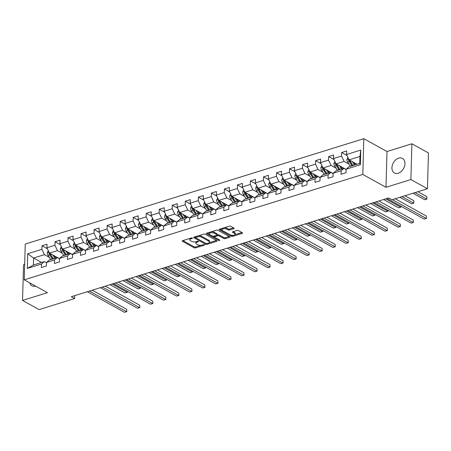 <?xml version="1.0" encoding="UTF-8"?>
<svg xmlns="http://www.w3.org/2000/svg" width="451" height="451" viewBox="0 0 451 451"><rect width="100%" height="100%" fill="white"/><g stroke="black" fill="none" stroke-linecap="round" stroke-linejoin="round"><path stroke-width="0.68" d="M191.117 238.032L191.094 238.827L192.222 238.478A0.733 0.31 -178.4 0 0 192.498 238.246A0.733 0.31 -178.4 0 0 192.34 238.043A0.733 0.31 -178.4 0 0 191.309 237.97L182.599 240.682A1.049 0.44 -178.4 0 0 182.204 241.014A1.049 0.44 -178.4 0 0 182.429 241.296L194.139 247.785A1.049 0.44 -178.4 0 0 195.61 247.887L204.32 245.175A0.733 0.31 -178.4 0 0 204.596 244.944A0.733 0.31 -178.4 0 0 204.438 244.746A0.733 0.31 -178.4 0 0 203.407 244.673L202.279 245.023A3.349 1.409 -178.4 0 1 197.577 244.69L196.602 244.149A3.349 1.409 -178.4 0 1 195.875 243.236A3.349 1.409 -178.4 0 1 197.143 242.176L198.271 241.826A0.733 0.31 -178.4 0 0 198.547 241.595A0.733 0.31 -178.4 0 0 198.389 241.398A0.733 0.31 -178.4 0 0 197.358 241.324L196.23 241.674A3.349 1.409 -178.4 0 0 195.903 242.272L195.875 243.236M398.65 158.154A8.315 5.857 -61 0 0 392.319 165.269A8.315 5.857 -61 0 0 394.411 172.97A8.315 5.857 -61 0 0 398.233 173.235A8.315 5.857 -61 0 0 404.564 166.12A8.315 5.857 -61 0 0 402.472 158.419A8.315 5.857 -61 0 0 398.65 158.154M29.772 282.89A8.315 5.857 -61 0 0 31.965 285.787A8.315 5.857 -61 0 0 35.578 286.114M233.787 228.719A1.049 0.44 -178.4 0 0 234.182 228.386A1.049 0.44 -178.4 0 0 233.956 228.105L230.675 226.284A1.049 0.44 -178.4 0 0 229.204 226.176L219.53 229.187A1.049 0.44 -178.4 0 0 219.135 229.52A1.049 0.44 -178.4 0 0 219.361 229.801L231.064 236.29A1.049 0.44 -178.4 0 0 232.536 236.392L242.21 233.381A1.049 0.44 -178.4 0 0 242.604 233.054A1.049 0.44 -178.4 0 0 242.379 232.767L238.41 230.568A1.049 0.44 -178.4 0 0 236.944 230.467L232.801 231.752A1.049 0.44 -178.4 0 0 232.406 232.085A1.049 0.44 -178.4 0 0 232.631 232.366L234.599 233.46A2.802 1.178 -178.4 0 1 235.208 234.221A2.802 1.178 -178.4 0 1 233.314 235.275A2.802 1.178 -178.4 0 1 230.213 234.824L222.506 230.557A2.802 1.178 -178.4 0 1 221.903 229.796A2.802 1.178 -178.4 0 1 223.797 228.736A2.802 1.178 -178.4 0 1 226.892 229.187L228.178 229.903A1.049 0.44 -178.4 0 0 229.649 230.004L233.787 228.719L233.81 228.02M191.094 238.827A3.349 1.409 -178.4 0 0 189.826 239.887A3.349 1.409 -178.4 0 0 190.553 240.795L191.528 241.336A3.349 1.409 -178.4 0 0 196.23 241.674M386 187.3L410.889 179.554L427.452 188.732L428.45 152.957L411.887 143.779L386.997 151.525L363.81 138.677L362.813 174.452L386 187.3L386.997 151.525M24.681 264.303L23.548 264.652L22.55 300.428L47.44 292.682L24.247 279.834L362.813 174.452M22.55 300.428L39.113 309.606L74.607 298.556L74.686 295.664M427.452 188.732L391.958 199.776L388.644 197.944L71.292 296.719L74.607 298.556M205.177 234.216A1.049 0.44 -178.4 0 0 203.711 234.114L194.037 237.125A1.049 0.44 -178.4 0 0 193.642 237.451A1.049 0.44 -178.4 0 0 193.868 237.739L205.571 244.222A1.049 0.44 -178.4 0 0 207.043 244.329L216.717 241.319A1.049 0.44 -178.4 0 0 217.111 240.986A1.049 0.44 -178.4 0 0 216.886 240.704L205.177 234.216M206.784 233.156L216.457 230.145A1.049 0.44 -178.4 0 1 217.929 230.252L229.632 236.736A1.049 0.44 -178.4 0 1 229.858 237.017A1.049 0.44 -178.4 0 1 229.463 237.35L225.325 238.641A1.049 0.44 -178.4 0 1 223.854 238.534L219.107 235.901A1.049 0.44 -178.4 0 0 217.636 235.8L214.89 236.651A1.049 0.44 -178.4 0 0 214.496 236.984A1.049 0.44 -178.4 0 0 214.721 237.271L219.665 240.005A0.733 0.31 -178.4 0 1 219.823 240.208A0.733 0.31 -178.4 0 1 219.327 240.484A0.733 0.31 -178.4 0 1 218.515 240.366L206.614 233.77A1.049 0.44 -178.4 0 1 206.389 233.488A1.049 0.44 -178.4 0 1 206.784 233.156M363.81 138.677L25.245 244.059L24.247 279.834M347.05 155.516L341.649 152.523L341.554 156.052L333.537 158.549L333.633 155.02L328.621 156.582L328.525 160.111L320.509 162.602L320.605 159.073L315.593 160.635L315.497 164.164L307.481 166.661L307.576 163.132L302.565 164.688L302.469 168.217L294.452 170.715L294.548 167.186L289.536 168.747L289.441 172.276L281.424 174.768L281.52 171.239L276.508 172.801L276.412 176.33L268.396 178.827L268.492 175.298L263.48 176.854L263.384 180.383L255.367 182.88L255.463 179.351L250.452 180.907L250.356 184.436L242.339 186.934L242.435 183.405L237.423 184.966L237.327 188.495L229.311 190.987L229.407 187.458L224.401 189.02L224.299 192.549L216.283 195.046L216.379 191.517L211.372 193.073L211.271 196.602L203.254 199.1L203.35 195.571L198.344 197.132L198.243 200.661L190.226 203.153L190.322 199.624L185.316 201.185L185.214 204.715L177.198 207.212L177.294 203.683L172.288 205.239L172.186 208.768L164.17 211.265L164.271 207.736L159.259 209.298L159.158 212.827L151.141 215.319L151.243 211.79L146.231 213.351L146.13 216.88L138.113 219.378L138.215 215.849L133.203 217.405L133.101 220.934L125.085 223.431L125.186 219.902L120.175 221.464L120.073 224.993L112.057 227.484L112.158 223.955L107.146 225.517L107.045 229.046L99.028 231.543L99.13 228.014L94.118 229.57L94.017 233.099L86 235.597L86.102 232.068L81.09 233.629L80.988 237.158L72.972 239.65L73.073 236.121L68.062 237.683L67.96 241.212L59.944 243.703L60.045 240.174L55.033 241.736L54.932 245.265L46.915 247.762L47.017 244.233L42.005 245.789L41.904 249.318L27.708 253.738L27.297 268.435L33.397 264.996L44.254 261.619L46.492 262.86M341.649 152.523L346.661 150.967L346.565 154.496L360.761 150.076L360.349 164.773L346.154 169.193L346.052 172.722L341.041 174.278L341.142 170.749L333.126 173.246L333.024 176.775L328.012 178.337L328.114 174.808L320.097 177.299L319.996 180.828L314.99 182.39L315.086 178.861L307.069 181.353L306.968 184.882L301.961 186.443L302.057 182.914L294.041 185.412L293.939 188.941L288.933 190.497L289.029 186.968L281.012 189.465L280.911 192.994L275.905 194.556L276.001 191.027L267.984 193.518L267.883 197.048L262.877 198.609L262.972 195.08L254.956 197.577L254.854 201.107L249.848 202.662L249.944 199.133L241.928 201.631L241.832 205.16L236.82 206.721L236.916 203.192L228.899 205.684L228.804 209.213L223.792 210.775L223.888 207.246L215.871 209.743L215.775 213.272L210.764 214.828L210.859 211.299L202.843 213.797L202.747 217.326L197.735 218.887L197.831 215.358L189.815 217.85L189.719 221.379L184.707 222.941L184.803 219.411L176.786 221.909L176.691 225.438L171.679 226.994L171.775 223.465L163.758 225.962L163.662 229.491L158.651 231.053L158.746 227.524L150.73 230.016L150.634 233.545L145.622 235.106L145.718 231.577L137.702 234.075L137.606 237.604L132.594 239.16L132.69 235.631L124.673 238.128L124.577 241.657L119.566 243.213L119.662 239.684L111.645 242.181L111.549 245.71L106.537 247.272L106.633 243.743L98.617 246.235L98.521 249.764L93.509 251.325L93.611 247.796L85.589 250.294L85.493 253.823L80.481 255.379L80.582 251.85L72.56 254.347L72.464 257.876L67.453 259.438L67.554 255.909L59.532 258.4L59.436 261.93L54.424 263.491L54.526 259.962L46.504 262.459L46.408 265.989L41.396 267.544L41.498 264.015L27.297 268.435M346.142 169.463L336.08 163.882L344.096 161.39L348.944 164.074M346.142 169.593L343.899 168.353L335.882 170.844L333.126 173.246M344.096 161.39L341.554 156.052M336.08 163.882L333.537 158.549M341.142 170.749L343.899 168.353M333.114 173.517L323.051 167.941L331.068 165.444L335.916 168.133M333.114 173.646L330.871 172.406L322.854 174.903L320.097 177.299M331.068 165.444L328.525 160.111M323.051 167.941L320.509 162.602M328.114 174.808L330.871 172.406M320.086 177.57L310.023 171.994L318.04 169.497L322.888 172.186M320.086 177.705L317.842 176.459L309.826 178.957L307.069 181.353M318.04 169.497L315.497 164.164M310.023 171.994L307.481 166.661M315.086 178.861L317.842 176.459M307.063 181.629L296.995 176.048L305.011 173.556L309.86 176.24M307.058 181.759L304.814 180.518L296.797 183.01L294.041 185.412M305.011 173.556L302.469 168.217M296.995 176.048L294.452 170.715M302.057 182.914L304.814 180.518M294.035 185.682L283.967 180.107L291.983 177.609L296.831 180.293M294.029 185.812L291.786 184.572L283.769 187.069L281.012 189.465M291.983 177.609L289.441 172.276M283.967 180.107L281.424 174.768M289.029 186.968L291.786 184.572M281.007 189.736L270.938 184.16L278.955 181.663L283.803 184.352M281.001 189.865L278.757 188.625L270.741 191.123L267.984 193.518M278.955 181.663L276.412 176.33M270.938 184.16L268.396 178.827M276.001 191.027L278.757 188.625M267.979 193.795L257.91 188.214L265.927 185.722L270.775 188.405M267.973 193.924L265.729 192.678L257.713 195.176L254.956 197.577M265.927 185.722L263.384 180.383M257.91 188.214L255.367 182.88M262.972 195.08L265.729 192.678M254.95 197.848L244.882 192.273L252.898 189.775L257.746 192.459M254.945 197.978L252.701 196.737L244.684 199.229L241.928 201.631M252.898 189.775L250.356 184.436M244.882 192.273L242.339 186.934M249.944 199.133L252.701 196.737M241.922 201.901L231.853 196.326L239.87 193.829L244.718 196.518M241.916 202.031L239.673 200.791L231.656 203.288L228.899 205.684M239.87 193.829L237.327 188.495M231.853 196.326L229.311 190.987M236.916 203.192L239.673 200.791M228.894 205.96L218.825 200.379L226.842 197.888L231.69 200.571M228.888 206.09L226.644 204.844L218.628 207.342L215.871 209.743M226.842 197.888L224.299 192.549M218.825 200.379L216.283 195.046M223.888 207.246L226.644 204.844M215.866 210.014L205.797 204.438L213.813 201.941L218.662 204.624M215.86 210.143L213.622 208.903L205.6 211.395L202.843 213.797M213.813 201.941L211.271 196.602M205.797 204.438L203.254 199.1M210.859 211.299L213.622 208.903M202.837 214.067L192.769 208.492L200.785 205.994L205.633 208.683M202.832 214.197L200.594 212.957L192.571 215.454L189.815 217.85M200.785 205.994L198.243 200.661M192.769 208.492L190.226 203.153M197.831 215.358L200.594 212.957M189.809 218.126L179.74 212.545L187.757 210.053L192.605 212.737M189.803 218.256L187.565 217.01L179.543 219.507L176.786 221.909M187.757 210.053L185.214 204.715M179.74 212.545L177.198 207.212M184.803 219.411L187.565 217.01M176.781 222.18L166.712 216.598L174.729 214.107L179.577 216.79M176.775 222.309L174.537 221.069L166.515 223.561L163.758 225.962M174.729 214.107L172.186 208.768M166.712 216.598L164.17 211.265M171.775 223.465L174.537 221.069M163.752 226.233L153.684 220.657L161.7 218.16L166.549 220.849M163.747 226.363L161.509 225.122L153.487 227.62L150.73 230.016M161.7 218.16L159.158 212.827M153.684 220.657L151.141 215.319M158.746 227.524L161.509 225.122M150.724 230.292L140.656 224.711L148.672 222.213L153.52 224.902M150.719 230.422L148.48 229.176L140.464 231.673L137.702 234.075M148.672 222.213L146.13 216.88M140.656 224.711L138.113 219.378M145.718 231.577L148.48 229.176M137.696 234.345L127.627 228.764L135.644 226.272L140.492 228.956M137.69 234.475L135.452 233.235L127.436 235.726L124.673 238.128M135.644 226.272L133.101 220.934M127.627 228.764L125.085 223.431M132.69 235.631L135.452 233.235M124.668 238.399L114.599 232.823L122.616 230.326L127.464 233.009M124.662 238.528L122.424 237.288L114.407 239.785L111.645 242.181M122.616 230.326L120.073 224.993M114.599 232.823L112.057 227.484M119.662 239.684L122.424 237.288M111.639 242.452L101.571 236.876L109.587 234.379L114.436 237.068M111.634 242.582L109.396 241.341L101.379 243.839L98.617 246.235M109.587 234.379L107.045 229.046M101.571 236.876L99.028 231.543M106.633 243.743L109.396 241.341M98.611 246.511L88.543 240.93L96.559 238.438L101.407 241.122M98.606 246.641L96.367 245.4L88.351 247.892L85.589 250.294M96.559 238.438L94.017 233.099M88.543 240.93L86 235.597M93.611 247.796L96.367 245.4M85.583 250.564L75.514 244.989L83.531 242.491L88.379 245.175M85.577 250.694L83.339 249.454L75.323 251.946L72.56 254.347M83.531 242.491L80.988 237.158M75.514 244.989L72.972 239.65M80.582 251.85L83.339 249.454M72.555 254.618L62.486 249.042L70.503 246.545L75.351 249.234M72.549 254.747L70.311 253.507L62.294 256.005L59.532 258.4M70.503 246.545L67.96 241.212M62.486 249.042L59.944 243.703M67.554 255.909L70.311 253.507M59.526 258.677L49.458 253.096L57.474 250.604L62.323 253.287M59.521 258.806L57.283 257.56L49.266 260.058L46.504 262.459M57.474 250.604L54.932 245.265M49.458 253.096L46.915 247.762M54.526 259.962L57.283 257.56M41.565 262.454L33.594 258.034L44.446 254.657L49.294 257.341M44.446 254.657L41.904 249.318M33.397 264.996L33.594 258.034L27.708 253.738M41.498 264.015L44.254 261.619M410.889 179.554L411.887 143.779M346.154 169.193L348.911 166.791L359.768 163.414L359.96 156.452L349.108 159.829L357.079 164.249M360.349 164.773L359.768 163.414M359.96 156.452L360.761 150.076M349.108 159.829L346.565 154.496M47.406 248.783L42.005 245.789M60.434 244.73L55.033 241.736M73.462 240.671L68.062 237.683M86.491 236.617L81.09 233.629M99.519 232.564L94.118 229.57M112.547 228.51L107.146 225.517M125.57 224.451L120.175 221.464M138.598 220.398L133.203 217.405M151.626 216.345L146.231 213.351M164.654 212.286L159.259 209.298M177.683 208.232L172.288 205.239M190.711 204.179L185.316 201.185M203.739 200.12L198.344 197.132M216.768 196.067L211.372 193.073M229.796 192.013L224.401 189.02M242.824 187.954L237.423 184.966M255.852 183.901L250.452 180.907M268.881 179.848L263.48 176.854M281.909 175.789L276.508 172.801M294.937 171.735L289.536 168.747M307.965 167.682L302.565 164.688M320.994 163.628L315.593 160.635M334.022 159.569L328.621 156.582M190.204 238.314A3.349 1.409 -178.4 0 0 189.854 238.917L189.826 239.887M182.914 240.586L194.167 246.815A1.049 0.44 -178.4 0 0 195.633 246.922L200.966 245.259M209.14 242.717L216.429 240.451M194.353 237.023L205.6 243.258A1.049 0.44 -178.4 0 0 205.729 243.315M195.847 237.344A0.733 0.31 -178.4 0 0 195.571 237.581A0.733 0.31 -178.4 0 0 195.728 237.778L206.006 243.472A0.733 0.31 -178.4 0 0 207.032 243.546L208.221 243.174A3.349 1.409 -178.4 0 0 209.489 242.114A3.349 1.409 -178.4 0 0 208.762 241.206L201.744 237.316A3.349 1.409 -178.4 0 0 197.036 236.978L195.847 237.344L195.869 236.549M209.489 242.114L209.518 241.15A3.349 1.409 -178.4 0 0 208.79 240.236L208.762 241.206M198.378 235.772A3.349 1.409 -178.4 0 1 201.766 236.347L208.79 240.236M229.176 236.482L225.348 237.671L225.325 238.641M217.117 235.005L217.664 234.83A1.049 0.44 -178.4 0 1 219.135 234.937L223.882 237.57A1.049 0.44 -178.4 0 0 225.348 237.671M214.524 235.98A1.049 0.44 -178.4 0 0 214.518 236.02L214.496 236.984M207.099 233.06L218.543 239.396A0.733 0.31 -178.4 0 0 218.65 239.447M214.18 233.173A2.802 1.178 -178.4 0 0 211.079 232.722A2.802 1.178 -178.4 0 0 209.185 233.781A2.802 1.178 -178.4 0 0 209.794 234.537L212.511 236.042A1.049 0.44 -178.4 0 0 213.977 236.149L216.722 235.292A1.049 0.44 -178.4 0 0 217.123 234.965A1.049 0.44 -178.4 0 0 216.897 234.678L214.18 233.173L214.208 232.209A2.802 1.178 -178.4 0 0 211.372 231.729M209.506 232.31A2.802 1.178 -178.4 0 0 209.213 232.812L209.185 233.781M217.123 234.965L217.151 233.996A1.049 0.44 -178.4 0 0 216.92 233.714L216.897 234.678M214.208 232.209L216.92 233.714M224.198 227.732A2.802 1.178 -178.4 0 1 226.921 228.223L228.206 228.933A1.049 0.44 -178.4 0 0 229.677 229.04L233.5 227.851M222.174 228.364A2.802 1.178 -178.4 0 0 221.931 228.826L221.903 229.796M235.208 234.221L235.236 233.252A2.802 1.178 -178.4 0 0 234.627 232.49L234.599 233.46M233.116 231.656L234.627 232.49M219.846 229.091L231.092 235.321A1.049 0.44 -178.4 0 0 232.564 235.428L232.936 235.309M234.965 234.678L241.922 232.513M48.268 250.598L47.282 252.819A2.824 1.618 72.7 0 0 48.015 255.356L50.653 259.449A8.157 4.668 72.7 0 0 50.749 259.596M52.75 254.916L54.825 258.147A8.157 4.668 72.7 0 0 54.926 258.299M54.317 255.79L55.326 257.358A6.771 3.873 72.7 0 0 55.8 258.023M49.153 252.453L48.928 253.096A2.824 1.618 72.7 0 0 49.604 254.86L52.237 258.953A8.157 4.668 72.7 0 0 52.333 259.105M53.212 258.829A6.771 3.873 -107.3 0 1 52.739 258.164L50.106 254.071A1.438 0.823 -107.3 0 1 49.886 253.625L48.928 253.096M53.336 258.789A8.157 4.668 -107.3 0 1 53.241 258.643L50.602 254.55A2.824 1.618 -107.3 0 1 50.095 253.451M110.021 284.666L125.04 292.987L127.126 292.333L112.113 284.017M127.407 291.385L127.379 292.282L125.04 292.987M127.379 292.282L127.154 291.25M89.416 291.081L126.584 311.675L124.499 312.323L87.331 291.729M92.252 290.196L126.652 309.256L126.838 311.618L124.499 312.323M126.652 309.256L126.838 311.618M61.297 246.545L60.31 248.766A2.824 1.618 72.7 0 0 61.043 251.297L63.681 255.39A8.157 4.668 72.7 0 0 63.777 255.542M65.778 250.863L67.853 254.093A8.157 4.668 72.7 0 0 67.954 254.24M67.346 251.731L68.355 253.304A6.771 3.873 72.7 0 0 68.828 253.969M62.182 248.394L61.956 249.042A2.824 1.618 72.7 0 0 62.633 250.807L65.265 254.9A8.157 4.668 72.7 0 0 65.361 255.046M66.241 254.776A6.771 3.873 -107.3 0 1 65.767 254.11L63.134 250.017A1.438 0.823 -107.3 0 1 62.909 249.572L61.956 249.042M66.365 254.736A8.157 4.668 -107.3 0 1 66.269 254.584L63.63 250.491A2.824 1.618 -107.3 0 1 63.123 249.392M123.05 280.612L138.062 288.928L140.154 288.279L125.136 279.958M140.436 287.332L140.408 288.228L138.062 288.928M140.408 288.228L140.182 287.191M74.325 242.486L73.338 244.713A2.824 1.618 72.7 0 0 74.071 247.244L76.709 251.337A8.157 4.668 72.7 0 0 76.805 251.489M78.807 246.81L80.881 250.034A8.157 4.668 72.7 0 0 80.983 250.187M80.374 247.678L81.383 249.245A6.771 3.873 72.7 0 0 81.856 249.916M75.21 244.341L74.984 244.989A2.824 1.618 72.7 0 0 75.661 246.748L78.294 250.841A8.157 4.668 72.7 0 0 78.389 250.993M79.269 250.722A6.771 3.873 -107.3 0 1 78.795 250.051L76.163 245.964A1.438 0.823 -107.3 0 1 75.937 245.519L74.984 244.989M79.393 250.683A8.157 4.668 -107.3 0 1 79.297 250.53L76.659 246.438A2.824 1.618 -107.3 0 1 76.151 245.338M136.078 276.553L151.091 284.874L153.182 284.226L138.164 275.905M153.458 283.279L153.436 284.169L151.091 284.874M153.436 284.169L153.21 283.138M102.445 287.022L139.613 307.616L137.527 308.264L100.359 287.676M105.28 286.143L139.68 305.197L139.866 307.565L137.527 308.264M139.68 305.197L139.866 307.565M115.473 282.969L152.641 303.562L150.555 304.211L113.387 283.617M118.309 282.089L152.709 301.144L152.895 303.506L150.555 304.211M152.709 301.144L152.895 303.506M87.353 238.432L86.366 240.654A2.824 1.618 72.7 0 0 87.099 243.19L89.732 247.283A8.157 4.668 72.7 0 0 89.834 247.43M91.835 242.756L93.909 245.981A8.157 4.668 72.7 0 0 94.011 246.133M93.402 243.625L94.411 245.192A6.771 3.873 72.7 0 0 94.885 245.857M88.233 240.287L88.013 240.935A2.824 1.618 72.7 0 0 88.689 242.694L91.322 246.787A8.157 4.668 72.7 0 0 91.418 246.939M92.297 246.663A6.771 3.873 -107.3 0 1 91.824 245.998L89.191 241.905A1.438 0.823 -107.3 0 1 88.965 241.46L88.013 240.935M92.421 246.624A8.157 4.668 -107.3 0 1 92.325 246.477L89.687 242.384A2.824 1.618 -107.3 0 1 89.18 241.285M149.106 272.5L164.119 280.821L166.21 280.167L151.192 271.852M166.487 279.22L166.464 280.116L164.119 280.821M166.464 280.116L166.239 279.084M100.381 234.379L99.395 236.6A2.824 1.618 72.7 0 0 100.128 239.131L102.76 243.224A8.157 4.668 72.7 0 0 102.862 243.377M104.863 238.697L106.938 241.928A8.157 4.668 72.7 0 0 107.039 242.074M106.43 239.571L107.439 241.138A6.771 3.873 72.7 0 0 107.913 241.804M101.261 236.228L101.041 236.876A2.824 1.618 72.7 0 0 101.717 238.641L104.35 242.734A8.157 4.668 72.7 0 0 104.446 242.88M105.325 242.61A6.771 3.873 -107.3 0 1 104.852 241.945L102.219 237.852A1.438 0.823 -107.3 0 1 101.994 237.406L101.041 236.876M105.449 242.57A8.157 4.668 -107.3 0 1 105.354 242.418L102.715 238.331A2.824 1.618 -107.3 0 1 102.208 237.226M162.135 268.446L177.147 276.762L179.239 276.113L164.22 267.798M179.515 275.166L179.492 276.063L177.147 276.762M179.492 276.063L179.267 275.025M113.41 230.32L112.423 232.547A2.824 1.618 72.7 0 0 113.156 235.078L115.789 239.171A8.157 4.668 72.7 0 0 115.89 239.323M117.886 234.644L119.966 237.869A8.157 4.668 72.7 0 0 120.067 238.021M119.459 235.512L120.468 237.079A6.771 3.873 72.7 0 0 120.941 237.75M114.289 232.175L114.069 232.823A2.824 1.618 72.7 0 0 114.746 234.588L117.378 238.675A8.157 4.668 72.7 0 0 117.474 238.827M118.354 238.556A6.771 3.873 -107.3 0 1 117.88 237.886L115.247 233.798A1.438 0.823 -107.3 0 1 115.022 233.353L114.069 232.823M118.478 238.517A8.157 4.668 -107.3 0 1 118.382 238.365L115.744 234.272A2.824 1.618 -107.3 0 1 115.236 233.173M175.163 264.393L190.175 272.708L192.267 272.06L177.249 263.739M192.543 271.113L192.521 272.004L190.175 272.708M192.521 272.004L192.295 270.972M128.501 278.915L165.669 299.509L163.583 300.157L126.415 279.564M131.337 278.03L165.737 297.091L165.923 299.453L163.583 300.157M165.737 297.091L165.923 299.453M141.529 274.862L178.697 295.45L176.612 296.104L139.444 275.51M144.365 273.977L178.765 293.037L178.951 295.399L176.612 296.104M178.765 293.037L178.951 295.399M154.558 270.803L191.726 291.397L189.64 292.045L152.472 271.451M157.393 269.923L191.793 288.978L191.979 291.346L189.64 292.045M191.793 288.978L191.979 291.346M167.586 266.75L204.754 287.343L202.668 287.992L165.5 267.398M170.422 265.865L204.822 284.925L205.008 287.287L202.668 287.992M204.822 284.925L205.008 287.287M180.614 262.696L217.782 283.284L215.691 283.938L178.523 263.345M183.45 261.811L217.85 280.872L218.036 283.234L215.691 283.938M217.85 280.872L218.036 283.234M193.642 258.637L230.811 279.231L228.719 279.879L191.551 259.291M196.478 257.758L230.878 276.813L231.064 279.18L228.719 279.879M230.878 276.813L231.064 279.18M206.671 254.584L243.839 275.178L241.747 275.826L204.579 255.232M209.506 253.699L243.906 272.759L244.092 275.121L241.747 275.826M243.906 272.759L244.092 275.121M219.699 250.53L256.867 271.119L254.776 271.773L217.607 251.179M222.535 249.645L256.935 268.706L257.121 271.068L254.776 271.773M256.935 268.706L257.121 271.068M232.727 246.471L269.895 267.065L267.804 267.714L230.636 247.125M235.563 245.592L269.963 264.647L270.149 267.015L267.804 267.714M269.963 264.647L270.149 267.015M245.756 242.418L282.924 263.012L280.832 263.66L243.664 243.066M248.591 241.533L282.991 260.593L283.177 262.956L280.832 263.66M282.991 260.593L283.177 262.956M258.784 238.365L295.952 258.953L293.86 259.607L256.692 239.013M261.619 237.48L296.019 256.54L296.206 258.902L293.86 259.607M296.019 256.54L296.206 258.902M271.812 234.306L308.98 254.9L306.889 255.548L269.721 234.96M274.648 233.426L309.048 252.481L309.234 254.849L306.889 255.548M309.048 252.481L309.234 254.849M284.84 230.252L322.008 250.846L319.917 251.495L282.749 230.901M287.676 229.367L322.076 248.428L322.262 250.79L319.917 251.495M322.076 248.428L322.262 250.79M297.869 226.199L335.037 246.793L332.945 247.441L295.777 226.847M300.704 225.314L335.104 244.374L335.29 246.736L332.945 247.441M335.104 244.374L335.29 246.736M310.897 222.14L348.065 242.734L345.973 243.388L308.805 222.794M313.733 221.261L348.127 240.315L348.319 242.683L345.973 243.388M348.127 240.315L348.319 242.683M323.925 218.087L361.088 238.68L359.002 239.329L321.834 218.735M326.761 217.207L361.155 236.262L361.347 238.63L359.002 239.329M361.155 236.262L361.347 238.63M336.948 214.033L374.116 234.627L372.03 235.275L334.862 214.682M339.789 213.148L374.183 232.209L374.375 234.571L372.03 235.275M374.183 232.209L374.375 234.571M126.438 226.267L125.451 228.494A2.824 1.618 72.7 0 0 126.184 231.025L128.817 235.118A8.157 4.668 72.7 0 0 128.918 235.264M130.914 230.591L132.994 233.815A8.157 4.668 72.7 0 0 133.096 233.968M132.487 231.459L133.496 233.026A6.771 3.873 72.7 0 0 133.97 233.691M127.317 228.121L127.097 228.77A2.824 1.618 72.7 0 0 127.774 230.529L130.407 234.621A8.157 4.668 72.7 0 0 130.502 234.774M131.382 234.497A6.771 3.873 -107.3 0 1 130.908 233.832L128.276 229.739A1.438 0.823 -107.3 0 1 128.05 229.294L127.097 228.77M131.506 234.458A8.157 4.668 -107.3 0 1 131.41 234.311L128.772 230.219A2.824 1.618 -107.3 0 1 128.259 229.119M188.191 260.334L203.204 268.655L205.295 268.007L190.277 259.686M205.571 267.054L205.549 267.95L203.204 268.655M205.549 267.95L205.323 266.919M139.466 222.213L138.48 224.435A2.824 1.618 72.7 0 0 139.212 226.971L141.845 231.059A8.157 4.668 72.7 0 0 141.947 231.211M143.942 226.532L146.023 229.762A8.157 4.668 72.7 0 0 146.124 229.909M145.515 227.405L146.524 228.973A6.771 3.873 72.7 0 0 146.998 229.638M140.346 224.062L140.126 224.711A2.824 1.618 72.7 0 0 140.797 226.475L143.435 230.568A8.157 4.668 72.7 0 0 143.531 230.715M144.41 230.444A6.771 3.873 -107.3 0 1 143.937 229.779L141.298 225.686A1.438 0.823 -107.3 0 1 141.078 225.241L140.126 224.711M144.534 230.405A8.157 4.668 -107.3 0 1 144.438 230.252L141.8 226.165A2.824 1.618 -107.3 0 1 141.287 225.06M201.219 256.281L216.232 264.596L218.323 263.948L203.305 255.632M218.6 263.001L218.577 263.897L216.232 264.596M218.577 263.897L218.352 262.865M152.494 218.154L151.508 220.381A2.824 1.618 72.7 0 0 152.241 222.912L154.873 227.005A8.157 4.668 72.7 0 0 154.975 227.157M156.971 222.478L159.051 225.703A8.157 4.668 72.7 0 0 159.147 225.855M158.543 223.346L159.553 224.914A6.771 3.873 72.7 0 0 160.026 225.585M153.374 220.009L153.154 220.657A2.824 1.618 72.7 0 0 153.825 222.422L156.463 226.509A8.157 4.668 72.7 0 0 156.559 226.661M157.438 226.391A6.771 3.873 -107.3 0 1 156.965 225.72L154.327 221.633A1.438 0.823 -107.3 0 1 154.107 221.187L153.154 220.657M157.562 226.351A8.157 4.668 -107.3 0 1 157.467 226.199L154.828 222.106A2.824 1.618 -107.3 0 1 154.315 221.007M214.248 252.227L229.26 260.543L231.352 259.894L216.333 251.573M231.628 258.947L231.605 259.844L229.26 260.543M231.605 259.844L231.38 258.806M165.523 214.101L164.536 216.328A2.824 1.618 72.7 0 0 165.269 218.859L167.902 222.952A8.157 4.668 72.7 0 0 168.003 223.098M169.999 218.425L172.079 221.65A8.157 4.668 72.7 0 0 172.175 221.802M171.572 219.293L172.581 220.86A6.771 3.873 72.7 0 0 173.054 221.526M166.402 215.956L166.182 216.604A2.824 1.618 72.7 0 0 166.853 218.363L169.491 222.456A8.157 4.668 72.7 0 0 169.587 222.608M170.467 222.332A6.771 3.873 -107.3 0 1 169.993 221.666L167.355 217.574A1.438 0.823 -107.3 0 1 167.135 217.128L166.182 216.604M170.591 222.292A8.157 4.668 -107.3 0 1 170.495 222.146L167.857 218.053A2.824 1.618 -107.3 0 1 167.344 216.954M227.276 248.168L242.288 256.489L244.38 255.841L229.362 247.52M244.656 254.888L244.634 255.785L242.288 256.489M244.634 255.785L244.408 254.753M178.551 210.048L177.564 212.269A2.824 1.618 72.7 0 0 178.297 214.806L180.93 218.893A8.157 4.668 72.7 0 0 181.031 219.045M183.027 214.366L185.107 217.596A8.157 4.668 72.7 0 0 185.203 217.748M184.6 215.24L185.609 216.807A6.771 3.873 72.7 0 0 186.083 217.472M179.43 211.897L179.21 212.545A2.824 1.618 72.7 0 0 179.881 214.31L182.52 218.402A8.157 4.668 72.7 0 0 182.616 218.549M183.495 218.278A6.771 3.873 -107.3 0 1 183.021 217.613L180.383 213.52A1.438 0.823 -107.3 0 1 180.163 213.075L179.21 212.545M183.619 218.239A8.157 4.668 -107.3 0 1 183.523 218.087L180.885 214A2.824 1.618 -107.3 0 1 180.372 212.895M240.304 244.115L255.317 252.436L257.408 251.782L242.39 243.467M257.684 250.835L257.662 251.731L255.317 252.436M257.662 251.731L257.436 250.7M191.579 205.989L190.593 208.215A2.824 1.618 72.7 0 0 191.325 210.747L193.958 214.839A8.157 4.668 72.7 0 0 194.06 214.992M196.055 210.313L198.136 213.543A8.157 4.668 72.7 0 0 198.231 213.689M197.628 211.181L198.637 212.754A6.771 3.873 72.7 0 0 199.111 213.419M192.459 207.843L192.239 208.492A2.824 1.618 72.7 0 0 192.91 210.256L195.548 214.343A8.157 4.668 72.7 0 0 195.644 214.496M196.523 214.225A6.771 3.873 -107.3 0 1 196.05 213.56L193.411 209.467A1.438 0.823 -107.3 0 1 193.191 209.022L192.239 208.492M196.647 214.186A8.157 4.668 -107.3 0 1 196.546 214.033L193.913 209.94A2.824 1.618 -107.3 0 1 193.4 208.841M253.332 240.062L268.345 248.377L270.437 247.729L255.418 239.408M270.713 246.782L270.69 247.678L268.345 248.377M270.69 247.678L270.465 246.641M204.607 201.935L203.621 204.162A2.824 1.618 72.7 0 0 204.354 206.693L206.986 210.786A8.157 4.668 72.7 0 0 207.088 210.933M209.084 206.259L211.164 209.484A8.157 4.668 72.7 0 0 211.26 209.636M210.656 207.127L211.666 208.695A6.771 3.873 72.7 0 0 212.139 209.365M205.487 203.79L205.267 204.438A2.824 1.618 72.7 0 0 205.938 206.197L208.576 210.29A8.157 4.668 72.7 0 0 208.672 210.442M209.546 210.166A6.771 3.873 -107.3 0 1 209.078 209.501L206.44 205.408A1.438 0.823 -107.3 0 1 206.22 204.963L205.267 204.438M209.676 210.127A8.157 4.668 -107.3 0 1 209.574 209.98L206.941 205.887A2.824 1.618 -107.3 0 1 206.428 204.788M266.361 236.003L281.373 244.324L283.459 243.675L268.446 235.354M283.741 242.728L283.718 243.619L281.373 244.324M283.718 243.619L283.493 242.587M217.636 197.882L216.649 200.103A2.824 1.618 72.7 0 0 217.382 202.64L220.015 206.727A8.157 4.668 72.7 0 0 220.116 206.879M222.112 202.2L224.192 205.43A8.157 4.668 72.7 0 0 224.288 205.583M223.685 203.074L224.694 204.641A6.771 3.873 72.7 0 0 225.167 205.306M218.515 199.731L218.295 200.379A2.824 1.618 72.7 0 0 218.966 202.144L221.604 206.237A8.157 4.668 72.7 0 0 221.7 206.389M222.574 206.113A6.771 3.873 -107.3 0 1 222.106 205.447L219.468 201.355A1.438 0.823 -107.3 0 1 219.248 200.909L218.295 200.379M222.704 206.073A8.157 4.668 -107.3 0 1 222.602 205.927L219.97 201.834A2.824 1.618 -107.3 0 1 219.457 200.734M279.389 231.949L294.402 240.27L296.487 239.616L281.475 231.301M296.769 238.669L296.747 239.566L294.402 240.27M296.747 239.566L296.521 238.534M230.664 193.829L229.677 196.05A2.824 1.618 72.7 0 0 230.41 198.581L233.043 202.674A8.157 4.668 72.7 0 0 233.144 202.826M235.14 198.147L237.22 201.377A8.157 4.668 72.7 0 0 237.316 201.524M236.713 199.015L237.722 200.588A6.771 3.873 72.7 0 0 238.196 201.253M231.543 195.678L231.324 196.326A2.824 1.618 72.7 0 0 231.994 198.09L234.633 202.183A8.157 4.668 72.7 0 0 234.729 202.33M235.602 202.059A6.771 3.873 -107.3 0 1 235.134 201.394L232.496 197.301A1.438 0.823 -107.3 0 1 232.276 196.856L231.324 196.326M235.732 202.02A8.157 4.668 -107.3 0 1 235.631 201.868L232.998 197.775A2.824 1.618 -107.3 0 1 232.485 196.675M292.417 227.896L307.43 236.211L309.516 235.563L294.503 227.242M309.798 234.616L309.775 235.512L307.43 236.211M309.775 235.512L309.549 234.475M243.692 189.77L242.706 191.996A2.824 1.618 72.7 0 0 243.439 194.528L246.071 198.62A8.157 4.668 72.7 0 0 246.173 198.773M248.168 194.093L250.249 197.318A8.157 4.668 72.7 0 0 250.344 197.47M249.741 194.962L250.75 196.529A6.771 3.873 72.7 0 0 251.224 197.2M244.572 191.624L244.352 192.273A2.824 1.618 72.7 0 0 245.023 194.031L247.661 198.124A8.157 4.668 72.7 0 0 247.757 198.277M248.631 198.006A6.771 3.873 -107.3 0 1 248.163 197.335L245.524 193.242A1.438 0.823 -107.3 0 1 245.305 192.802L244.352 192.273M248.76 197.966A8.157 4.668 -107.3 0 1 248.659 197.814L246.026 193.721A2.824 1.618 -107.3 0 1 245.513 192.622M305.445 223.837L320.458 232.158L322.544 231.51L307.531 223.189M322.826 230.562L322.803 231.453L320.458 232.158M322.803 231.453L322.578 230.422M256.715 185.716L255.734 187.937A2.824 1.618 72.7 0 0 256.467 190.474L259.099 194.567A8.157 4.668 72.7 0 0 259.201 194.714M261.197 190.04L263.277 193.265A8.157 4.668 72.7 0 0 263.373 193.417M262.77 190.908L263.779 192.476A6.771 3.873 72.7 0 0 264.252 193.141M257.6 187.571L257.38 188.219A2.824 1.618 72.7 0 0 258.051 189.978L260.689 194.071A8.157 4.668 72.7 0 0 260.785 194.223M261.659 193.947A6.771 3.873 -107.3 0 1 261.191 193.282L258.553 189.189A1.438 0.823 -107.3 0 1 258.333 188.744L257.38 188.219M261.789 193.907A8.157 4.668 -107.3 0 1 261.687 193.761L259.054 189.668A2.824 1.618 -107.3 0 1 258.541 188.569M318.474 219.784L333.486 228.105L335.572 227.451L320.56 219.135M335.854 226.503L335.832 227.4L333.486 228.105M335.832 227.4L335.606 226.368M269.743 181.663L268.762 183.884A2.824 1.618 72.7 0 0 269.495 186.415L272.128 190.508A8.157 4.668 72.7 0 0 272.229 190.66M274.225 185.981L276.305 189.211A8.157 4.668 72.7 0 0 276.401 189.358M275.798 186.855L276.807 188.422A6.771 3.873 72.7 0 0 277.28 189.087M270.628 183.512L270.408 184.16A2.824 1.618 72.7 0 0 271.079 185.925L273.718 190.018A8.157 4.668 72.7 0 0 273.813 190.164M274.687 189.894A6.771 3.873 -107.3 0 1 274.219 189.228L271.581 185.135A1.438 0.823 -107.3 0 1 271.361 184.69L270.408 184.16M274.817 189.854A8.157 4.668 -107.3 0 1 274.715 189.702L272.083 185.615A2.824 1.618 -107.3 0 1 271.57 184.51M331.502 215.73L346.515 224.046L348.6 223.397L333.588 215.082M348.882 222.45L348.86 223.346L346.515 224.046M348.86 223.346L348.634 222.309M282.771 177.604L281.785 179.831A2.824 1.618 72.7 0 0 282.523 182.362L285.156 186.455A8.157 4.668 72.7 0 0 285.252 186.607M287.253 181.928L289.333 185.152A8.157 4.668 72.7 0 0 289.429 185.305M288.826 182.796L289.835 184.363A6.771 3.873 72.7 0 0 290.309 185.034M283.656 179.459L283.437 180.107A2.824 1.618 72.7 0 0 284.107 181.871L286.74 185.959A8.157 4.668 72.7 0 0 286.842 186.111M287.715 185.84A6.771 3.873 -107.3 0 1 287.248 185.169L284.609 181.082A1.438 0.823 -107.3 0 1 284.389 180.637L283.437 180.107M287.845 185.801A8.157 4.668 -107.3 0 1 287.744 185.649L285.111 181.556A2.824 1.618 -107.3 0 1 284.598 180.456M344.53 211.671L359.543 219.992L361.629 219.344L346.616 211.023M361.911 218.397L361.888 219.287L359.543 219.992M361.888 219.287L361.663 218.256M295.8 173.55L294.813 175.777A2.824 1.618 72.7 0 0 295.552 178.308L298.184 182.401A8.157 4.668 72.7 0 0 298.28 182.548M300.281 177.874L302.362 181.099A8.157 4.668 72.7 0 0 302.458 181.251M301.854 178.743L302.863 180.31A6.771 3.873 72.7 0 0 303.331 180.975M296.685 175.405L296.465 176.053A2.824 1.618 72.7 0 0 297.136 177.812L299.768 181.905A8.157 4.668 72.7 0 0 299.87 182.057M300.744 181.781A6.771 3.873 -107.3 0 1 300.27 181.116L297.637 177.023A1.438 0.823 -107.3 0 1 297.418 176.578L296.465 176.053M300.873 181.742A8.157 4.668 -107.3 0 1 300.772 181.595L298.139 177.502A2.824 1.618 -107.3 0 1 297.626 176.403M357.558 207.618L372.571 215.939L374.657 215.285L359.644 206.97M374.939 214.338L374.916 215.234L372.571 215.939M374.916 215.234L374.691 214.202M308.828 169.497L307.841 171.718A2.824 1.618 72.7 0 0 308.58 174.255L311.213 178.342A8.157 4.668 72.7 0 0 311.308 178.495M313.31 173.815L315.39 177.046A8.157 4.668 72.7 0 0 315.486 177.192M314.883 174.689L315.892 176.256A6.771 3.873 72.7 0 0 316.36 176.922M309.713 171.346L309.493 171.994A2.824 1.618 72.7 0 0 310.164 173.759L312.797 177.852A8.157 4.668 72.7 0 0 312.898 177.998M313.772 177.728A6.771 3.873 -107.3 0 1 313.298 177.063L310.666 172.97A1.438 0.823 -107.3 0 1 310.446 172.524L309.493 171.994M313.902 177.688A8.157 4.668 -107.3 0 1 313.8 177.536L311.167 173.449A2.824 1.618 -107.3 0 1 310.654 172.344M370.587 203.564L385.599 211.88L387.685 211.231L372.673 202.916M387.967 210.284L387.945 211.181L385.599 211.88M387.945 211.181L387.719 210.143M349.976 209.98L387.144 230.568L385.058 231.222L347.89 210.628M352.817 209.095L387.212 228.155L387.403 230.517L385.058 231.222M387.212 228.155L387.403 230.517M321.856 165.438L320.87 167.665A2.824 1.618 72.7 0 0 321.608 170.196L324.241 174.289A8.157 4.668 72.7 0 0 324.337 174.441M326.338 169.762L328.418 172.987A8.157 4.668 72.7 0 0 328.514 173.139M327.911 170.63L328.92 172.197A6.771 3.873 72.7 0 0 329.388 172.868M322.741 167.293L322.521 167.941A2.824 1.618 72.7 0 0 323.192 169.706L325.825 173.793A8.157 4.668 72.7 0 0 325.926 173.945M326.8 173.674A6.771 3.873 -107.3 0 1 326.327 173.004L323.694 168.916A1.438 0.823 -107.3 0 1 323.474 168.471L322.521 167.941M326.93 173.635A8.157 4.668 -107.3 0 1 326.828 173.483L324.196 169.39A2.824 1.618 -107.3 0 1 323.683 168.291M383.615 199.511L398.628 207.826L400.713 207.178L385.701 198.857M400.995 206.231L400.967 207.122L398.628 207.826M400.967 207.122L400.747 206.09M363.004 205.921L400.172 226.515L398.086 227.163L360.918 206.575M365.846 205.042L400.24 224.096L400.432 226.464L398.086 227.163M400.24 224.096L400.432 226.464M334.884 161.385L333.898 163.612A2.824 1.618 72.7 0 0 334.636 166.143L337.269 170.236A8.157 4.668 72.7 0 0 337.365 170.382M339.366 165.709L341.446 168.933A8.157 4.668 72.7 0 0 341.542 169.086M340.933 166.577L341.948 168.144A6.771 3.873 72.7 0 0 342.416 168.809M335.769 163.239L335.55 163.888A2.824 1.618 72.7 0 0 336.22 165.647L338.853 169.739A8.157 4.668 72.7 0 0 338.955 169.892M339.828 169.615A6.771 3.873 -107.3 0 1 339.355 168.95L336.722 164.857A1.438 0.823 -107.3 0 1 336.502 164.412L335.55 163.888M399.952 197.29L411.656 203.773L413.742 203.125L413.809 200.706L404.88 195.757M339.958 169.576A8.157 4.668 -107.3 0 1 339.857 169.429L337.224 165.337A2.824 1.618 -107.3 0 1 336.711 164.237M413.809 200.706L413.742 203.125L402.038 196.642M413.995 203.068L411.656 203.773M376.033 201.868L413.201 222.461L411.115 223.11L373.947 202.516M378.874 200.983L413.268 220.043L413.46 222.405L411.115 223.11M413.268 220.043L413.46 222.405M347.913 157.331L346.926 159.553A2.824 1.618 72.7 0 0 347.665 162.089L350.297 166.177A8.157 4.668 72.7 0 0 350.393 166.329M352.394 161.65L354.475 164.88A8.157 4.668 72.7 0 0 354.571 165.027M353.962 162.523L354.976 164.091A6.771 3.873 72.7 0 0 355.444 164.756M348.798 159.18L348.578 159.829A2.824 1.618 72.7 0 0 349.249 161.593L351.881 165.686A8.157 4.668 72.7 0 0 351.983 165.833M352.857 165.562A6.771 3.873 -107.3 0 1 352.383 164.897L349.75 160.804A1.438 0.823 -107.3 0 1 349.531 160.359L348.578 159.829M412.981 193.237L424.684 199.72L426.77 199.066L426.838 196.647L417.908 191.703M352.986 165.523A8.157 4.668 -107.3 0 1 352.885 165.37L350.252 161.283A2.824 1.618 -107.3 0 1 349.739 160.178M426.838 196.647L426.77 199.066L415.067 192.583M427.024 199.015L424.684 199.72M392.376 199.646L426.229 218.402L424.143 219.056L386.975 198.463M395.211 198.767L426.296 215.99L426.488 218.352L424.143 219.056M426.296 215.99L426.488 218.352M198.282 241.347L198.271 241.826M197.166 241.381L197.143 242.176M204.331 244.701L204.32 245.175M195.633 246.922L195.61 247.887M194.167 246.815L194.139 247.785M182.446 240.744L182.429 241.296M192.233 237.998L192.222 238.478M216.734 240.62L216.717 241.319M207.065 243.534L207.043 244.329M205.6 243.258L205.571 244.222M193.885 237.181L193.868 237.739M201.766 236.347L201.744 237.316M197.059 236.183L197.036 236.978M229.48 236.651L229.463 237.35M223.882 237.57L223.854 238.534M219.135 234.937L219.107 235.901M217.664 234.83L217.636 235.8M214.913 235.856L214.89 236.651M218.543 239.396L218.515 240.366M206.631 233.218L206.614 233.77M229.677 229.04L229.649 230.004M228.206 228.933L228.178 229.903M226.921 228.223L226.892 229.187M232.648 231.814L232.631 232.366M242.226 232.682L242.21 233.381M232.564 235.428L232.536 236.392M231.092 235.321L231.064 236.29M219.378 229.249L219.361 229.801M49.046 252.227L47.304 252.769M52.237 258.953L50.653 259.449M54.825 258.147L53.241 258.643M49.604 254.86L48.015 255.356M51.549 254.257L50.602 254.55M62.075 248.168L60.333 248.71M65.265 254.9L63.681 255.39M67.853 254.093L66.269 254.584M62.633 250.807L61.043 251.297M64.578 250.198L63.63 250.491M75.097 244.115L73.361 244.656M78.294 250.841L76.709 251.337M80.881 250.034L79.297 250.53M75.661 246.748L74.071 247.244M77.606 246.145L76.659 246.438M88.125 240.062L86.389 240.603M91.322 246.787L89.732 247.283M93.909 245.981L92.325 246.477M88.689 242.694L87.099 243.19M90.634 242.091L89.687 242.384M101.154 236.003L99.417 236.544M104.35 242.734L102.76 243.224M106.938 241.928L105.354 242.418M101.717 238.641L100.128 239.131M103.662 238.032L102.715 238.331M114.182 231.949L112.446 232.49M117.378 238.675L115.789 239.171M119.966 237.869L118.382 238.365M114.746 234.588L113.156 235.078M116.691 233.979L115.744 234.272M127.21 227.896L125.474 228.437M130.407 234.621L128.817 235.118M132.994 233.815L131.41 234.311M127.774 230.529L126.184 231.025M129.719 229.925L128.772 230.219M140.238 223.837L138.502 224.378M143.435 230.568L141.845 231.059M146.023 229.762L144.438 230.252M140.797 226.475L139.212 226.971M142.747 225.866L141.8 226.165M153.267 219.784L151.53 220.325M156.463 226.509L154.873 227.005M159.051 225.703L157.467 226.199M153.825 222.422L152.241 222.912M155.775 221.813L154.828 222.106M166.295 215.73L164.559 216.271M169.491 222.456L167.902 222.952M172.079 221.65L170.495 222.146M166.853 218.363L165.269 218.859M168.804 217.76L167.857 218.053M179.323 211.677L177.587 212.218M182.52 218.402L180.93 218.893M185.107 217.596L183.523 218.087M179.881 214.31L178.297 214.806M181.832 213.706L180.885 214M192.351 207.618L190.615 208.159M195.548 214.343L193.958 214.839M198.136 213.543L196.546 214.033M192.91 210.256L191.325 210.747M194.86 209.647L193.913 209.94M205.38 203.564L203.643 204.106M208.576 210.29L206.986 210.786M211.164 209.484L209.574 209.98M205.938 206.197L204.354 206.693M207.888 205.594L206.941 205.887M218.408 199.511L216.672 200.052M221.604 206.237L220.015 206.727M224.192 205.43L222.602 205.927M218.966 202.144L217.382 202.64M220.917 201.541L219.97 201.834M231.436 195.452L229.7 195.993M234.633 202.183L233.043 202.674M237.22 201.377L235.631 201.868M231.994 198.09L230.41 198.581M233.945 197.482L232.998 197.775M244.465 191.399L242.723 191.94M247.661 198.124L246.071 198.62M250.249 197.318L248.659 197.814M245.023 194.031L243.439 194.528M246.968 193.428L246.026 193.721M257.493 187.345L255.751 187.887M260.689 194.071L259.099 194.567M263.277 193.265L261.687 193.761M258.051 189.978L256.467 190.474M259.996 189.375L259.054 189.668M270.521 183.286L268.779 183.828M273.718 190.018L272.128 190.508M276.305 189.211L274.715 189.702M271.079 185.925L269.495 186.415M273.024 185.316L272.083 185.615M283.549 179.233L281.807 179.774M286.74 185.959L285.156 186.455M289.333 185.152L287.744 185.649M284.107 181.871L282.523 182.362M286.052 181.263L285.111 181.556M296.578 175.18L294.836 175.721M299.768 181.905L298.184 182.401M302.362 181.099L300.772 181.595M297.136 177.812L295.552 178.308M299.081 177.209L298.139 177.502M309.606 171.121L307.864 171.662M312.797 177.852L311.213 178.342M315.39 177.046L313.8 177.536M310.164 173.759L308.58 174.255M312.109 173.15L311.167 173.449M322.634 167.067L320.892 167.609M325.825 173.793L324.241 174.289M328.418 172.987L326.828 173.483M323.192 169.706L321.608 170.196M325.137 169.097L324.196 169.39M335.662 163.014L333.92 163.555M338.853 169.739L337.269 170.236M341.446 168.933L339.857 169.429M336.22 165.647L334.636 166.143M338.165 165.043L337.224 165.337M348.691 158.955L346.949 159.502M351.881 165.686L350.297 166.177M354.475 164.88L352.885 165.37M349.249 161.593L347.665 162.089M351.194 160.99L350.252 161.283M195.599 236.64L195.571 237.581"/></g></svg>
